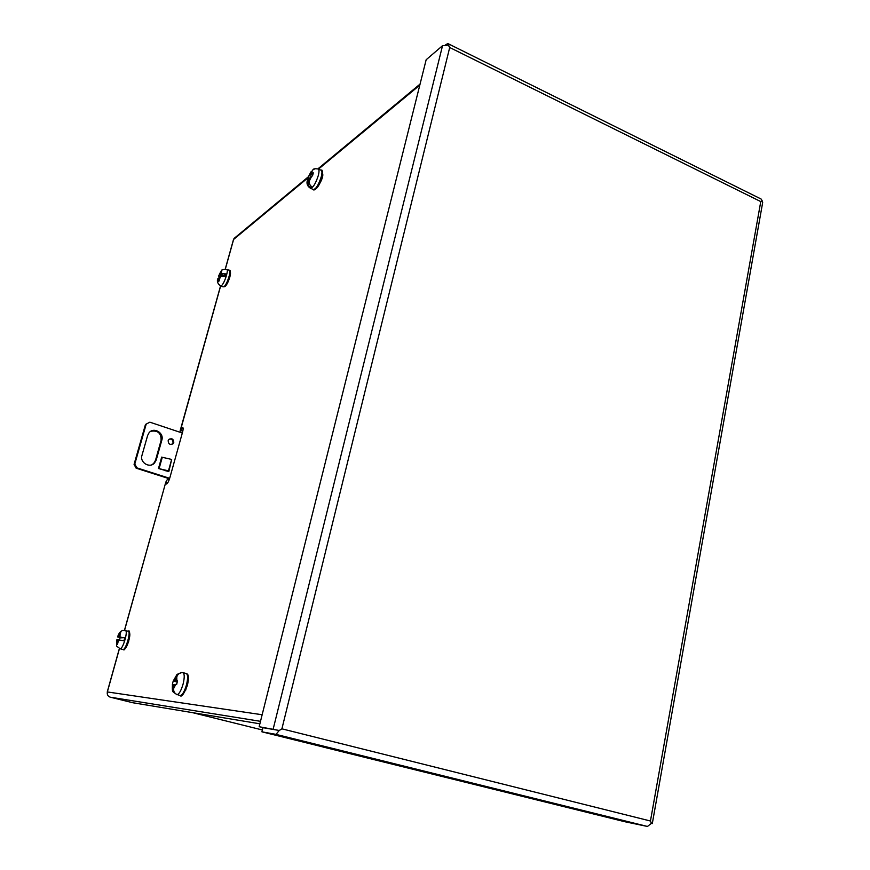 <?xml version="1.0" encoding="UTF-8"?>
<svg xmlns="http://www.w3.org/2000/svg" width="870" height="870" viewBox="0 0 870 870"><rect width="100%" height="100%" fill="white"/><g stroke="black" fill="none" stroke-linecap="round" stroke-linejoin="round"><path stroke-width="1.3" d="M277.062 730.104L279.248 730.485L276.007 734.378L261.924 731.833L262.968 727.679L279.248 730.485L259.151 726.722L277.128 730.115M762.12 200.807L762.675 202.514L652.304 823.553L651.434 823.303L650.445 821.008L281.902 728.832L449.703 47.502L760.771 201.59L650.445 821.008L651.434 823.303L647.465 826.457L625.041 821.769M261.924 731.833L322.716 746.884M445.679 44.783L447.854 43.554L449.703 47.502L448.311 45.142L442.525 45.697L426.159 59.747L259.151 726.722M762.163 200.785L760.771 201.59L762.163 200.785L761.185 199.078L447.854 43.554M652.293 823.586L651.38 823.422M281.902 728.832L279.248 730.485L281.902 728.832M311.079 186.224L310.644 187.844C308.502 186.267 307.675 184.266 308.165 181.819L309.035 178.578L307.338 180.34L308.1 177.48L312.569 170.205M314.897 168.802L312.95 169.78L311.83 171.727L311.09 174.5L313.309 172.858L312.537 175.74L310.307 177.436L309.405 180.808C308.915 183.255 309.742 185.267 311.884 186.843L310.644 187.844M309.035 178.578L309.905 178.948M311.09 174.5L312.645 175.174M311.493 176.371L309.818 175.653M310.068 178.328L308.1 177.48M176.762 694.717C178.926 694.488 181.047 690.91 183.113 684.005C184.647 677.491 184.592 673.706 182.928 672.651L182.395 672.673C179.579 672.695 177.697 674.119 176.762 676.947L175.718 680.862L177.523 680.851L176.664 684.429L174.761 684.407L173.826 687.909C173.228 690.834 174.152 692.988 176.61 694.369L180.123 695.565C182.298 695.337 184.418 691.77 186.484 684.864C188.018 678.361 187.953 674.587 186.267 673.521C187.963 674.119 189.399 675.109 187.496 685.168C183.972 694.01 181.515 697.468 180.123 695.565M175.675 693.825L173.13 691.824L172.793 687.789L173.695 684.44L172.369 684.559L172.88 682.211L173.304 680.96L174.642 680.895L177.023 674.402L181.308 672.706M181.993 672.499L181.341 672.586M175.718 680.862L177.393 681.286M177.306 681.58L174.642 680.895M173.695 684.44L174.685 684.69M177.186 682.026L176.545 684.418M177.154 682.026L173.228 681.025M171.868 444.439L173 442.863C173.152 440.166 171.912 438.904 169.269 439.078M168.16 440.633L168.834 439.459C171.901 437.958 173.554 438.969 173.782 442.493L173.076 443.711C170.02 445.168 168.378 444.135 168.16 440.633M151.848 464.776L153.685 463.427L155.48 460.339L161.081 440.47C161.298 433.173 157.861 430.117 150.793 431.292M169.519 478.815L136.122 468.169L134.067 464.373L145.475 424.462L149.868 422.178L182.308 433.021M141.962 455.391L147.65 435.413L149.053 432.771C153.664 426.724 164.289 432.836 161.842 440.1L156.23 460.002L154.436 463.101C149.575 468.593 139.57 462.448 141.962 455.391M168.475 471.399L158.481 468.517L168.465 470.855L171.651 459.436L162.277 457.272L159.079 468.669M146.214 424.06L134.785 464.047L134.067 464.373M136.122 468.169L136.84 467.842L134.785 464.047M136.84 467.842L169.683 478.326M164.843 470.561L168.845 471.486L171.651 459.436M168.845 471.486L168.465 470.855M192.444 712.628L262.392 729.984M118.516 636.949L122.083 637.906L117.581 636.971L118.516 636.949L119.864 632.631L120.691 632.512L119.266 636.949L124.758 637.895L119.266 636.949M124.758 637.895L123.931 640.853L118.472 639.896L117.504 644.463L116.689 644.561L117.722 639.896L116.743 639.972M120.114 637.917L119.527 639.918M129.043 632.697C131.707 632.588 127.085 649.009 124.562 648.596M118.418 640.081L117.722 639.896M119.864 632.631L120.517 632.805M182.798 431.194L180.34 430.367L182.711 427.409C183.32 427.822 183.255 429.421 182.537 432.227L169.878 477.641C168.813 481.164 167.714 483.285 166.583 484.014L165.865 482.241L167.714 482.828M322.661 173.674C323.172 175.631 322.368 178.611 320.236 182.602M188.442 679.796L185.571 690.552M107.347 691.987L107.358 691.944C106.89 694.564 107.858 696.315 110.272 697.185L132.751 702.732L259.88 723.807M179.927 432.227L220.654 285.893M169.161 479.848L167.29 479.598L167.671 478.228M124.573 630.261L165.822 482.089L167.29 479.598M236.499 237.042L234.063 238.456L233.388 239.902M219.751 277.704L218.631 276.007L221.872 270.603L220.632 274.42L221.524 273.724L226.146 273.93L223.884 275.67L220.632 274.42M226.146 273.93L225.428 276.508L220.806 276.301L219.958 276.964L219.131 280.945L218.185 281.717L219.055 277.65L217.815 278.987M229.876 271.832C232.083 271.69 228.005 284.272 225.395 285.98M219.74 275.116L221.959 275.975M219.697 277.9L219.055 277.65M223.231 275.42L223.079 275.997M625.182 821.813L323.042 747.015M647.465 826.457L276.007 734.378M273.158 729.136L442.525 45.697M312.95 169.78C313.396 168.747 315.179 168.497 318.3 169.03L321.226 170.302C322.172 170.901 322.183 173.043 321.258 176.73C318.67 184.712 316.071 188.986 313.461 189.551C313.004 190.9 318.42 189.649 322.02 177.621M318.3 169.03C319.236 169.628 319.246 171.771 318.322 175.457C315.734 183.45 313.135 187.724 310.536 188.301L309.916 187.3M311.688 176.197L309.405 180.808M308.165 181.819L307.708 179.775M308.502 176.838L310.59 172.76M311.83 171.727L312.363 173.358M173.489 680.938L175.729 676.849M176.762 676.947L176.849 680.818M175.881 684.375L173.826 687.909M172.793 687.789L172.641 684.472M161.842 440.1L161.081 440.47M156.23 460.002L155.48 460.339M161.689 457.109L158.481 468.506M128.129 631.163L128.292 631.174C131.196 631.424 125.856 650.064 123.029 649.509L122.779 649.444M125.28 630.391L125.443 630.413C128.325 630.652 122.964 649.303 120.158 648.759L119.875 648.672M116.863 643.082L116.863 639.896M117.689 636.96L119.342 633.871M120.082 633.893L120.006 636.938M119.179 639.896L117.678 642.821M119.462 648.552L107.358 691.944L262.142 714.748M419.797 85.14L318.474 169.106M307.991 177.795L233.617 239.435L225.352 269.026M110.272 697.185L260.5 721.328M221.219 271.092L221.448 270.831C221.393 269.711 223.155 269.2 226.744 269.319L229.332 270.331C231.54 270.679 226.939 284.794 224.025 286.632L224.754 286.665M226.744 269.319C228.94 269.656 224.329 283.794 221.426 285.632L220.61 285.871C217.598 283.75 216.695 281.325 217.892 278.596M218.316 280.412L218.044 278.443M218.751 275.877L220.458 272.44M221.35 271.766L221.524 273.724M220.806 276.301L219.273 279.498M625.117 821.791L322.987 747.004M313.461 189.551L310.536 188.301C307.349 186.332 306.316 183.603 307.447 180.09M322.063 177.458C322.639 171.542 322.357 169.161 321.226 170.302M308.284 177.078L310.905 171.934M173.304 680.96L177.023 674.402M182.928 672.651L186.267 673.521M173.13 691.824C172.401 691.78 172.173 689.334 172.445 684.494M154.436 463.101L153.685 463.427M173.076 443.711L172.303 444.081M123.181 649.542L120.038 648.737C115.166 644.442 116.863 648.759 116.754 639.896M123.562 649.531C123.942 651.141 125.671 648.367 128.716 641.212C130.032 633.132 129.891 629.782 128.292 631.174L122.92 630.424C120.604 630.967 118.82 633.153 117.581 636.971M234.063 238.456L308.393 176.762M317.898 168.878L420.069 84.085M233.486 239.565L225.265 269.015M220.567 285.86L180.166 430.661M165.822 482.089L124.475 630.261M119.375 648.52L107.26 691.933M218.631 276.007L220.719 271.744M225.243 286.306C226.896 284.762 228.462 281.565 229.952 276.703C230.648 271.734 230.441 269.602 229.332 270.331M220.61 285.871L223.209 286.872"/></g></svg>
